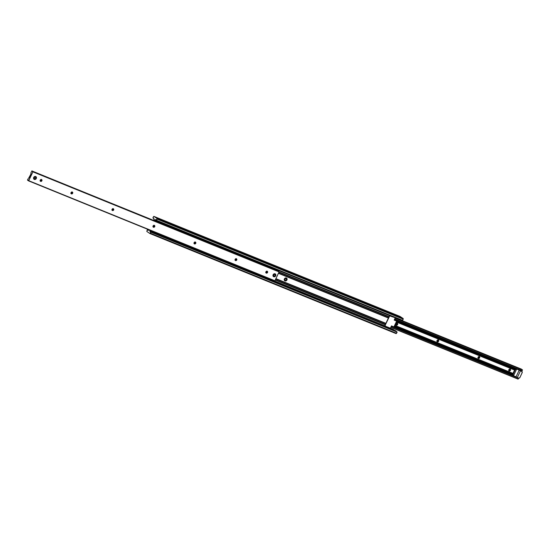 <?xml version="1.0" encoding="UTF-8"?>
<svg xmlns="http://www.w3.org/2000/svg" width="550" height="550" viewBox="0 0 550 550"><rect width="100%" height="100%" fill="white"/><g stroke="black" fill="none" stroke-linecap="round" stroke-linejoin="round"><path stroke-width="0.82" d="M336.518 290.634L337.205 290.998L336.518 290.634M284.57 278.933A1.093 0.935 123.9 0 0 285.141 280.321A1.093 0.935 -56.1 0 1 284.57 278.933A1.093 0.935 -56.1 0 1 286.282 278.616A1.093 0.935 123.9 0 0 284.57 278.933L284.57 278.933M286.949 279.957A1.609 1.375 -56.1 0 1 284.384 278.919L284.274 280.094L285.244 280.961L286.351 280.672L287.052 279.668L286.942 278.52L286.082 277.915L284.384 278.919A1.609 1.375 -56.1 0 1 286.949 279.957L286.502 279.737L286.949 279.957M396.309 331.671L395.945 330.914L385.584 326.707L384.938 325.834L149.916 230.306L149.916 231.22L396.082 331.286L149.916 231.22L150.322 231.983L397.107 331.966L150.941 231.907L397.107 332.118L396.55 333.3L150.384 233.241L149.971 233.571L396.138 333.63L396.55 333.3L150.384 233.241L150.941 232.059L397.107 331.966L150.817 231.88A1.031 0.522 112.1 0 1 150.37 232.004A1.031 0.522 112.1 0 1 150.143 231.426L396.282 331.416L149.916 231.22A0.77 0.392 112.1 0 1 149.916 230.306L384.938 325.834A1.155 0.99 -56.1 0 1 385.062 325.222L385.282 324.761L275.248 280.032L385.364 324.452L275.378 279.744L385.364 324.452L389.311 316.188A1.155 0.99 -56.1 0 1 389.716 315.686L390.411 315.494L389.716 315.686L154.688 220.151L154.44 220.681L154.688 220.151L389.716 315.686L389.098 316.649L279.063 271.92L389.098 316.649L278.933 272.188L388.919 316.896L388.527 317.728L278.541 273.027L388.527 317.728L278.41 273.309L388.444 318.038L385.935 323.366L275.901 278.644L385.756 323.62L275.77 278.912L385.756 323.62L384.959 325.524L385.357 326.569L395.945 330.914A0.77 0.392 -67.9 0 0 396.082 331.286L150.143 231.426L396.309 331.485A1.031 0.522 -67.9 0 0 396.309 331.629M402.538 320.423L403.239 318.594L400.008 316.422L403.198 318.553L157.032 218.494L157.032 219.106L403.205 319.165L402.648 320.347L156.372 220.371L402.545 320.43L156.475 220.289L157.032 219.106L403.205 319.165L403.198 318.553L157.032 218.494L153.89 216.384L400.056 316.442L153.842 216.363L153.45 216.7L153.863 216.37L157.073 218.529L156.372 220.364L402.545 320.43M393.717 329.931L388.575 327.656L393.717 329.746A1.031 0.522 -67.9 0 0 393.717 329.752L388.451 327.387M149.139 229.783L148.816 230.209L147.524 229.618L147.73 230.244L148.225 230.141A1.031 0.522 112.1 0 1 147.778 230.264A1.031 0.522 112.1 0 1 147.551 229.687L148.486 230.258A0.77 0.392 112.1 0 0 148.521 230.278A0.77 0.392 112.1 0 0 149.098 229.873M393.717 329.746L388.96 327.958A1.155 0.99 -56.1 0 1 388.465 327.436M147.524 229.618L148.885 230.154L147.524 229.618M147.352 229.653L146.802 231.447L147.352 229.653M146.802 231.447L149.992 233.578L146.802 231.447M396.138 333.63L149.971 233.571L150.879 231.866L397.031 331.918L396.158 333.637M155.554 219.814L154.688 220.151A0.77 0.392 112.1 0 1 155.313 219.663A0.77 0.392 112.1 0 1 155.347 219.677L155.609 219.801A1.031 0.522 112.1 0 1 156.056 219.67A1.031 0.522 112.1 0 1 156.282 220.254L155.609 219.801L156.104 219.697L156.282 220.069L155.554 219.814L156.282 220.11M153.45 216.7L152.893 218.034L153.45 216.7M152.955 218.075L153.691 218.336L153.017 218.061L153.512 217.958L153.691 218.515A1.031 0.522 112.1 0 0 153.464 217.931L153.464 217.931A1.031 0.522 112.1 0 0 153.017 218.061L153.691 218.371M153.718 218.584L153.917 218.714A0.77 0.392 112.1 0 1 153.917 219.636L153.588 220.33L154.055 219.079L153.718 218.584M388.513 327.553L393.607 329.629M385.227 326.446L388.96 327.958L385.227 326.446M393.209 316.993L393.8 316.772M284.845 279.104L284.845 279.104A1.031 0.88 -56.1 0 1 286.481 279.771A1.031 0.88 -56.1 0 1 284.845 279.104L284.845 280.019L285.395 280.411L286.55 279.586L286.103 278.513L284.845 279.104M35.152 176.853A1.031 0.88 123.9 0 0 35.104 176.804L35.392 177.011A1.031 0.88 -56.1 0 1 34.519 178.867A1.031 0.88 123.9 0 0 35.392 177.011L35.392 177.162A0.901 0.77 -56.1 0 1 34.629 178.784L34.519 178.867A1.093 0.935 -56.1 0 1 34.32 178.812L34.079 178.647A1.093 0.935 123.9 0 0 34.079 178.647A1.093 0.935 -56.1 0 1 34.066 178.647L34.32 178.812A1.093 0.935 -56.1 0 1 34.176 178.729L33.935 178.571M274.539 274.154A1.031 0.88 123.9 0 0 274.498 274.12L274.78 274.319A1.031 0.88 -56.1 0 1 273.907 276.169A1.031 0.88 123.9 0 0 274.78 274.319L274.78 274.471A0.901 0.77 -56.1 0 1 274.017 276.093L273.907 276.169A1.093 0.935 -56.1 0 1 273.714 276.121L273.474 275.956A1.093 0.935 -56.1 0 1 273.46 275.949A1.093 0.935 123.9 0 0 273.474 275.956L273.714 276.121A1.093 0.935 -56.1 0 1 273.57 276.038L273.329 275.88M274.643 274.147A1.093 0.935 -56.1 0 0 273.309 274.78L273.116 274.759A1.609 1.375 123.9 0 0 275.681 275.804L275.791 274.629L275.082 273.831L273.976 273.886L273.013 275.055L273.721 276.732L275.089 276.519L275.681 275.804L275.172 275.564L275.681 275.804A1.609 1.375 123.9 0 0 273.116 274.759L273.309 274.78A1.093 0.935 -56.1 0 1 275.034 274.491M35.248 176.839A1.093 0.935 -56.1 0 0 33.907 177.471L33.722 177.451A1.609 1.375 123.9 0 0 36.286 178.496L36.389 177.313L35.42 176.447L34.313 176.736L33.612 177.746L34.32 179.424L35.688 179.211L36.286 178.496L35.784 178.255L36.286 178.496A1.609 1.375 123.9 0 0 33.722 177.451L33.907 177.471A1.093 0.935 -56.1 0 1 35.633 177.176M267.548 272.498A1.031 0.88 -56.1 0 1 265.904 271.831L266.289 273.089L267.616 272.312L266.998 271.191L265.904 271.831A1.031 0.88 -56.1 0 1 267.548 272.498L266.832 272.016L267.548 272.498M265.87 272.669A1.031 0.88 123.9 0 0 266.832 272.016L265.746 272.656M41.896 180.771A1.031 0.88 -56.1 0 1 40.253 180.104L40.638 181.369L41.965 180.586L41.511 179.513L40.253 180.104A1.031 0.88 -56.1 0 1 41.896 180.771L41.181 180.29L41.896 180.771M40.219 180.943A1.031 0.88 123.9 0 0 41.181 180.29L40.088 180.936M72.669 193.284A1.031 0.88 -56.1 0 1 71.026 192.617L71.026 193.531L71.576 193.923L72.737 193.091L72.112 191.971L71.026 192.617A1.031 0.88 -56.1 0 1 72.669 193.284L71.947 192.803L72.669 193.284M70.984 193.449A1.031 0.88 123.9 0 0 71.947 192.803L70.861 193.442M236.775 259.992A1.031 0.88 -56.1 0 1 235.139 259.325L235.139 260.239L235.689 260.631L236.851 259.799L236.225 258.679L235.139 259.325A1.031 0.88 -56.1 0 1 236.775 259.992L236.06 259.511L236.775 259.992M235.097 260.157A1.031 0.88 123.9 0 0 236.06 259.511L234.974 260.15M113.692 209.956A1.031 0.88 -56.1 0 1 112.056 209.289L112.056 210.21L112.606 210.602L113.761 209.77L113.142 208.649L112.056 209.289A1.031 0.88 -56.1 0 1 113.692 209.956L112.977 209.474L113.692 209.956M112.014 210.127A1.031 0.88 123.9 0 0 112.977 209.474L111.891 210.121M154.722 226.634A1.031 0.88 -56.1 0 1 153.079 225.968L153.464 227.226L154.791 226.449L154.172 225.328L153.079 225.968A1.031 0.88 -56.1 0 1 154.722 226.634L154.007 226.153L154.722 226.634M153.044 226.806A1.031 0.88 123.9 0 0 154.007 226.153L152.914 226.792M195.752 243.313A1.031 0.88 -56.1 0 1 194.109 242.646L194.109 243.567L194.659 243.952L195.821 243.127L195.367 242.055L194.109 242.646A1.031 0.88 -56.1 0 1 195.752 243.313L195.03 242.832L195.752 243.313M194.074 243.485A1.031 0.88 123.9 0 0 195.03 242.832L193.944 243.471M28.242 178.523L27.521 180.036L28.242 178.523M31.405 171.786L30.903 172.872L31.405 171.786M195.03 241.911L195.03 242.832A1.031 0.88 123.9 0 0 195.071 241.993M154 225.232L154.007 226.153A1.031 0.88 123.9 0 0 154.041 225.314M112.977 208.56L112.977 209.474A1.031 0.88 123.9 0 0 113.018 208.643M236.06 258.589L236.06 259.511A1.031 0.88 123.9 0 0 236.101 258.672M71.947 191.881L71.947 192.803A1.031 0.88 123.9 0 0 71.988 191.964M41.174 179.376L41.181 180.29A1.031 0.88 123.9 0 0 41.216 179.458M266.832 271.095L266.832 272.016A1.031 0.88 123.9 0 0 266.867 271.178M29.315 177.458A0.77 0.392 112.1 0 1 28.758 177.966L30.883 174.123L29.315 177.458M30.958 173.284A0.77 0.392 112.1 0 1 30.883 174.123L30.958 173.284M278.066 270.93L31.797 170.954L278.128 271.026A1.031 0.522 -67.9 0 0 278.128 271.171M31.907 170.871L32.148 171.524L32.636 171.421A1.031 0.522 112.1 0 1 32.196 171.545A1.031 0.522 112.1 0 1 31.962 170.968L278.135 271.212M278.864 271.466L32.691 171.401L279.07 271.906L274.904 280.761L28.737 180.696L32.904 171.847L279.07 271.906L274.904 280.761L28.318 180.723L274.697 280.926L28.531 180.861M28.318 180.723L27.617 180.201A1.031 0.522 112.1 0 1 28.064 180.07A1.031 0.522 112.1 0 1 28.291 180.654L28.318 180.723M27.582 180.214L28.291 180.51M32.698 171.407L32.904 171.847L28.538 180.867M34.203 178.75A1.093 0.935 -56.1 0 1 33.825 177.726M273.597 276.059A1.093 0.935 -56.1 0 1 273.219 275.034M509.747 368.974L509.747 369.896L510.462 370.377A1.031 0.88 -56.1 0 1 508.819 369.71L508.75 370.459L509.376 371.016L510.531 370.184L509.912 369.064L508.819 369.71A1.031 0.88 -56.1 0 1 510.462 370.377L509.747 369.896A1.031 0.88 123.9 0 0 509.781 369.057M396.914 323.111L396.921 324.032L397.636 324.514A1.031 0.88 -56.1 0 1 395.993 323.847L396.378 325.105L397.705 324.328L397.086 323.207L395.993 323.847A1.031 0.88 -56.1 0 1 397.636 324.514L396.921 324.032A1.031 0.88 123.9 0 0 396.956 323.194M437.944 339.79L437.944 340.711L438.666 341.192A1.031 0.88 -56.1 0 1 437.023 340.526L437.023 341.44L437.573 341.832L438.735 341L438.109 339.879L437.023 340.526A1.031 0.88 -56.1 0 1 438.666 341.192L437.944 340.711A1.031 0.88 123.9 0 0 437.986 339.873M478.974 356.469L478.974 357.383L479.689 357.864A1.031 0.88 -56.1 0 1 478.053 357.197L478.053 358.119L478.603 358.511L479.758 357.679L479.139 356.558L478.053 357.197A1.031 0.88 -56.1 0 1 479.689 357.864L478.974 357.383A1.031 0.88 123.9 0 0 479.016 356.551M394.515 326.487L512.985 374.639L512.854 375.072L393.993 326.755L512.854 375.072L513.246 376.021L517.571 377.671L513.329 376.056L512.854 375.072A1.155 0.99 -56.1 0 1 512.964 374.681L394.625 326.246L512.93 374.227L512.985 374.639L394.515 326.487M394.666 326.157L512.93 374.227L394.666 326.157M395.01 325.435L512.999 373.395A0.77 0.392 -67.9 0 0 512.93 374.227L512.999 373.395L395.01 325.435M514.573 370.061L512.999 373.395L514.573 370.061L396.578 322.094L514.573 370.061L515.13 369.552A0.77 0.392 -67.9 0 0 514.573 370.061M396.866 321.482L515.13 369.552L396.866 321.482M515.268 369.559L396.653 321.104L393.924 326.893L391.462 325.896L390.376 328.212L391.462 325.896L393.924 326.893L396.653 321.104L394.192 320.1L395.285 317.783L393.594 316.807L395.285 317.783L394.192 320.1L515.474 369.353L396.887 321.441L515.268 369.559M394.384 319.694L515.707 369.016L515.474 369.353A1.155 0.99 -56.1 0 1 515.707 369.016L394.384 319.694M395.257 317.838L521.469 369.139M508.784 370.542A1.031 0.88 123.9 0 0 509.747 369.896L508.661 370.535M395.959 324.686A1.031 0.88 123.9 0 0 396.921 324.032L395.828 324.672M436.982 341.357A1.031 0.88 123.9 0 0 437.944 340.711L436.858 341.351M478.012 358.036A1.031 0.88 123.9 0 0 478.974 357.383L477.888 358.029M390.768 327.374L518.093 379.129L390.816 327.271L518.203 379.046L518.595 378.214L518.093 379.129L390.768 327.374M391.208 326.432L518.595 378.214L391.208 326.432M516.718 368.638L520.795 370.294L516.718 368.638M520.891 370.37L520.245 369.923M522.087 370.796L521.771 371.401L522.087 370.796L394.701 319.021L522.087 370.796L522.479 369.964L522.087 370.796M395.092 318.182L522.479 369.964L395.092 318.182M395.154 318.051L522.438 369.786M521.709 369.531L395.209 317.934L521.709 369.346A1.031 0.522 -67.9 0 0 521.709 369.49M516.993 377.321L513.006 375.794L516.601 377.259A1.155 0.99 123.9 0 0 516.897 377.321M520.644 370.831L520.644 370.618A1.155 0.99 123.9 0 0 520.486 370.164M520.644 370.618L520.41 370.061M273.907 276.169L274.017 276.093A0.901 0.77 -56.1 0 1 274.78 274.471L274.017 274.587L273.591 275.323L274.017 276.093L274.787 275.976L275.213 275.241L274.78 274.319A1.031 0.88 123.9 0 0 273.907 276.169A1.031 0.88 -56.1 0 1 274.78 274.319L274.478 274.113M34.519 178.867L34.629 178.784A0.901 0.77 -56.1 0 1 35.392 177.162L34.623 177.286L34.196 178.014L34.492 178.716L35.392 178.667L35.819 177.932L35.392 177.011A1.031 0.88 123.9 0 0 34.519 178.867A1.031 0.88 -56.1 0 1 35.392 177.011L35.083 176.804M520.217 370.384A1.155 0.99 123.9 0 0 520.08 370.274L516.237 368.686L519.248 370.061L516.086 376.777L513.624 375.781A1.155 0.99 -56.1 0 1 513.528 375.732L512.902 374.165L515.261 369.648L513.081 374.289M515.261 369.648L516.684 369.022L513.528 375.732A1.155 0.99 -56.1 0 0 513.624 375.781L517.303 377.596L520.465 370.872L521.696 371.374L522.204 372.584L519.832 377.623L518.918 378.159L517.303 377.596L518.533 378.091A1.155 0.99 -56.1 0 0 519.942 377.424L522.129 372.79A1.155 0.99 -56.1 0 0 521.696 371.374L516.787 369.057L521.696 371.374L519.929 370.191A1.155 0.99 123.9 0 1 520.08 370.274L521.847 371.456M515.508 369.311L516.684 369.022A1.155 0.99 -56.1 0 1 516.787 369.057A1.155 0.99 -56.1 0 0 516.684 369.022L513.528 375.732L512.978 374.688M520.465 370.872L519.248 370.061L516.086 376.777L517.303 377.596L520.465 370.872M395.553 320.361L394.309 319.853L395.553 320.361M393.594 317.027L389.902 315.521M384.911 325.841L385.261 326.081M389.324 316.168L385.165 325.263L389.703 315.886L395.285 317.783L390.356 315.782A0.77 0.66 -56.1 0 0 389.414 316.229L389.324 316.168M385.351 326.157A0.77 0.66 -56.1 0 0 385.454 326.212L390.376 328.212L385.337 326.15L385.165 325.263A0.77 0.66 -56.1 0 0 385.351 326.157L385.021 325.93A0.77 0.66 123.9 0 0 385.124 325.985M393.717 317.061L390.026 315.562A0.77 0.66 123.9 0 0 389.998 315.549M396.591 321.228L396.894 321.427L396.564 321.296L396.894 321.427L394.384 326.762L396.894 321.427L396.591 321.228M149.82 231.096L329.952 304.315M150.872 231.859L397.038 331.925M153.863 216.37L400.029 316.429M388.802 327.882L388.272 327.525M284.426 279.847L285.093 280.294M285.574 278.135L286.234 278.582M274.546 274.065L273.364 274.835L273.57 276.038M35.152 176.756L33.962 177.519L34.176 178.729M32.904 171.834L278.362 271.611M274.423 274.058L274.918 274.388M273.274 275.763L273.769 276.1M35.028 176.749L35.523 177.086M33.88 178.461L34.382 178.791M513.459 375.691L512.916 375.327"/></g></svg>
